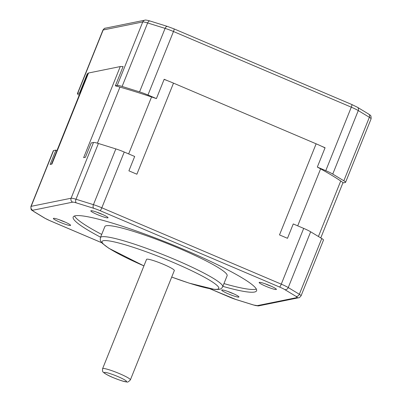 <?xml version="1.0" encoding="UTF-8"?>
<svg xmlns="http://www.w3.org/2000/svg" width="402" height="402" viewBox="0 0 402 402"><rect width="100%" height="100%" fill="white"/><g stroke="black" fill="none" stroke-linecap="round" stroke-linejoin="round"><path stroke-width="0.6" d="M102.6 368.684L146.544 259.37A14.974 1.724 21.9 0 1 161.081 263.36A14.974 1.724 21.9 0 1 174.332 270.541L130.389 379.855A14.974 1.724 -158.1 0 0 117.138 372.669A14.974 1.724 -158.1 0 0 102.6 368.684C102.394 370.709 102.595 371.835 103.203 372.066C102.641 372.061 106.847 375.081 112.907 377.513C120.293 380.488 124.881 381.95 126.68 381.9C127.379 382.493 128.615 381.815 130.389 379.855M50.089 220.753A2.995 0.513 -67 0 0 50.134 220.798L44.532 218.045L33.431 211.326C31.853 209.678 30.798 211.11 30.909 206.487A11.98 1.377 21.9 0 1 31.165 206.332L71.094 198.231L93.51 142.474L91.189 142.946L85.42 157.298L83.641 157.659L120.263 66.566L88.525 73.003L51.903 164.096L50.129 164.458L55.898 150.102A153.941 17.693 -158.1 0 0 56.868 150.795M115.851 148.911L98.4 143.479L75.983 199.241L93.435 204.668L115.851 148.911A11.98 1.377 21.9 0 1 124.238 152.031L134.675 156.473L128.901 170.825L136.881 174.222L173.498 83.129L316.128 143.815A23.959 2.754 21.9 0 1 321.836 146.358A23.959 2.754 21.9 0 1 325.027 147.896M316.128 143.815L279.506 234.909L287.485 238.301L293.254 223.944L303.686 228.386A11.98 1.377 21.9 0 1 310.661 231.798L321.756 238.517A11.98 1.377 21.9 0 1 323.484 240.064L301.068 295.822A11.98 1.377 21.9 0 0 299.344 294.274L321.756 238.517M70.39 225.482A9.286 1.065 21.9 0 1 60.34 222.381A9.286 1.065 21.9 0 1 53.461 218.346A9.286 1.065 21.9 0 1 62.37 220.909A9.286 1.065 21.9 0 1 70.571 225.226A9.286 1.065 21.9 0 1 70.39 225.482M59.426 219.793A7.487 0.859 -158.1 0 0 65.265 222.14M238.743 297.113A9.286 1.065 21.9 0 1 228.688 294.013A9.286 1.065 21.9 0 1 221.814 289.978A9.286 1.065 21.9 0 1 230.723 292.54A9.286 1.065 21.9 0 1 238.924 296.857A9.286 1.065 21.9 0 1 238.743 297.113M227.778 291.425A7.487 0.859 -158.1 0 0 233.617 293.772M276.204 289.51A9.286 1.065 21.9 0 1 266.154 286.415A9.286 1.065 21.9 0 1 259.275 282.375A9.286 1.065 21.9 0 1 268.184 284.943A9.286 1.065 21.9 0 1 276.39 289.254A9.286 1.065 21.9 0 1 276.204 289.51M265.245 283.827A7.487 0.859 -158.1 0 0 271.079 286.174M107.852 217.879A9.286 1.065 21.9 0 1 97.802 214.779A9.286 1.065 21.9 0 1 90.922 210.743A9.286 1.065 21.9 0 1 99.832 213.311A9.286 1.065 21.9 0 1 108.037 217.623A9.286 1.065 21.9 0 1 107.852 217.879M96.892 212.196A7.487 0.859 -158.1 0 0 102.726 214.542M106.249 225.738A65.888 7.573 -158.1 0 0 104.857 226.577L100.415 237.622A65.888 7.573 21.9 0 1 101.812 236.778A65.888 7.573 21.9 0 1 169.639 257.315A65.888 7.573 21.9 0 1 222.683 286.772L227.12 275.732A65.888 7.573 -158.1 0 0 174.076 246.275A65.888 7.573 -158.1 0 0 106.249 225.738M74.521 215.99A98.832 11.362 -158.1 0 0 101.696 234.436M223.964 283.586A98.832 11.362 -158.1 0 0 256.345 289.083M222.854 286.345A98.832 11.362 -158.1 0 0 256.582 290.777A98.832 11.362 -158.1 0 0 177.011 246.597A98.832 11.362 -158.1 0 0 75.269 215.789A98.832 11.362 -158.1 0 0 73.179 217.05A98.832 11.362 -158.1 0 0 100.585 237.195M93.51 142.474A11.98 1.377 21.9 0 1 98.4 143.479M30.909 206.487L53.325 150.725A11.98 1.377 21.9 0 1 53.577 150.574L31.165 206.332A2.995 2.93 78.5 0 0 32.768 210.251A8.985 1.035 -158.1 0 0 33.874 211.522L44.969 218.241A8.985 1.035 -158.1 0 0 50.2 220.798L101.756 242.738M55.898 150.102L53.577 150.574M51.486 164.182L88.018 73.31A23.959 2.754 21.9 0 1 88.525 73.003M164.122 79.405A23.959 2.754 21.9 0 1 167.423 80.656A23.959 2.754 21.9 0 1 173.498 83.129M120.263 66.566A23.959 2.754 21.9 0 1 122.389 66.647A23.959 2.754 21.9 0 1 123.012 66.747M368.569 114.007C370.147 115.655 371.202 114.223 371.091 118.846A11.98 1.377 -158.1 0 0 369.368 117.299L358.267 110.58L332.745 174.071A11.98 1.377 -158.1 0 0 325.771 170.659L317.319 167.066A153.941 17.693 -158.1 0 1 343.434 182.87L345.313 182.488A11.98 1.377 -158.1 0 0 345.569 182.337A11.98 1.377 -158.1 0 0 343.841 180.789L369.368 117.299A2.995 2.432 -58.8 0 0 368.569 114.007L357.468 107.289L351.866 104.54L174.046 28.879L167.468 26.431L150.021 20.999A2.995 1.708 -72.7 0 0 147.64 22.959A11.98 1.377 -158.1 0 0 142.745 21.949L103.178 29.979A11.98 1.377 -158.1 0 0 102.922 30.13C104.239 28.542 105.033 27.899 105.299 28.2A2.995 2.93 78.5 0 0 103.178 29.979L77.656 93.465A11.98 1.377 -158.1 0 0 77.4 93.621A11.98 1.377 -158.1 0 0 79.129 95.168L79.209 95.219M357.468 107.289A2.995 2.432 -58.8 0 1 358.267 110.58A11.98 1.377 -158.1 0 0 351.293 107.173L173.478 31.512L147.956 95.003A11.98 1.377 -158.1 0 0 139.564 91.877L122.113 86.445A11.98 1.377 -158.1 0 0 117.223 85.44L115.344 85.822L123.112 66.501L122.389 66.647M332.745 174.071L343.841 180.789M317.319 167.066L325.087 147.74L321.836 146.358M147.956 95.003L156.408 98.596A153.941 17.693 -158.1 0 0 115.344 85.822M156.408 98.596L164.172 79.274L167.423 80.656M77.656 93.465L79.536 93.083A153.941 17.693 -158.1 0 0 79.948 93.38M79.536 93.083L87.304 73.762A153.941 17.693 -158.1 0 0 87.716 74.058M87.882 73.646L87.304 73.762M112.972 377.518A11.98 1.377 21.9 0 1 107.188 372.78A11.98 1.377 21.9 0 1 126.002 380.784A11.98 1.377 21.9 0 1 112.972 377.518M171.714 277.058A62.893 7.231 -158.1 0 0 217.462 289.219A62.893 7.231 -158.1 0 0 174.413 262.928A62.893 7.231 -158.1 0 0 104.048 240.602A62.893 7.231 -158.1 0 0 143.926 265.888L108.902 248.305L102.314 243.336L100.957 241.672L100.239 239.989L100.415 237.622M310.661 231.798L288.244 287.556L299.344 294.274A2.995 2.432 -58.8 0 1 295.887 296.304L284.787 289.586A8.985 1.035 -158.1 0 0 279.556 287.028L100.108 210.678A8.985 1.035 -158.1 0 0 93.817 208.331L76.37 202.904A8.985 1.035 -158.1 0 0 72.702 202.151L32.768 210.251M209.914 288.757L229.648 297.153A8.985 1.035 -158.1 0 0 235.939 299.495L253.391 304.927A8.985 1.035 -158.1 0 0 257.059 305.681L296.988 297.58A8.985 1.035 -158.1 0 0 295.887 296.304M72.702 202.151A2.995 2.93 78.5 0 1 71.094 198.231A11.98 1.377 21.9 0 1 75.983 199.241A2.995 1.708 -72.7 0 0 76.37 202.904M93.817 208.331A2.995 1.708 -72.7 0 1 93.435 204.668A11.98 1.377 21.9 0 1 101.822 207.794L281.269 284.149L303.686 228.386M124.238 152.031L101.822 207.794A2.995 0.513 -67 0 1 100.108 210.678M279.556 287.028A2.995 0.513 -67 0 0 281.269 284.149A11.98 1.377 21.9 0 1 288.244 287.556A2.995 2.432 -58.8 0 1 284.787 289.586M257.059 305.681A2.995 2.93 78.5 0 0 258.762 305.857L253.612 305.028A2.995 1.708 -72.7 0 1 253.391 304.927M296.988 297.58A2.995 2.93 78.5 0 0 298.696 297.756L258.762 305.857M253.612 305.028L236.16 299.596A2.995 1.708 -72.7 0 1 235.939 299.495M101.791 242.773L50.134 220.798A2.995 0.513 -67 0 0 50.2 220.798M44.532 218.045A2.995 2.432 -58.8 0 0 44.969 218.241M33.431 211.326A2.995 2.432 -58.8 0 0 33.874 211.522M128.66 153.916L151.559 96.962M119.942 87.108L97.405 143.182M318.419 236.497L340.73 180.995M320.605 168.865L297.701 225.839M150.021 20.999C146.971 20.145 145.253 19.869 144.866 20.17A2.995 2.93 78.5 0 0 142.745 21.949L117.223 85.44M174.046 28.879A2.995 0.513 -67 0 1 173.478 31.512A11.98 1.377 -158.1 0 0 165.086 28.386A2.995 1.708 -72.7 0 1 167.468 26.431M139.564 91.877L165.086 28.386L147.64 22.959L122.113 86.445M325.771 170.659L351.293 107.173A2.995 0.513 -67 0 0 351.866 104.54M171.709 277.073L189.211 283.149L214.834 289.485L219.165 289.395C220.683 289.194 221.859 288.324 222.683 286.772M298.696 297.756C298.947 298.063 299.736 297.42 301.068 295.822M236.16 299.596L209.819 288.742M320.776 237.919L343.022 182.578M144.866 20.17L105.299 28.2M345.569 182.337L371.091 118.846M77.4 93.621L102.922 30.13"/></g></svg>
